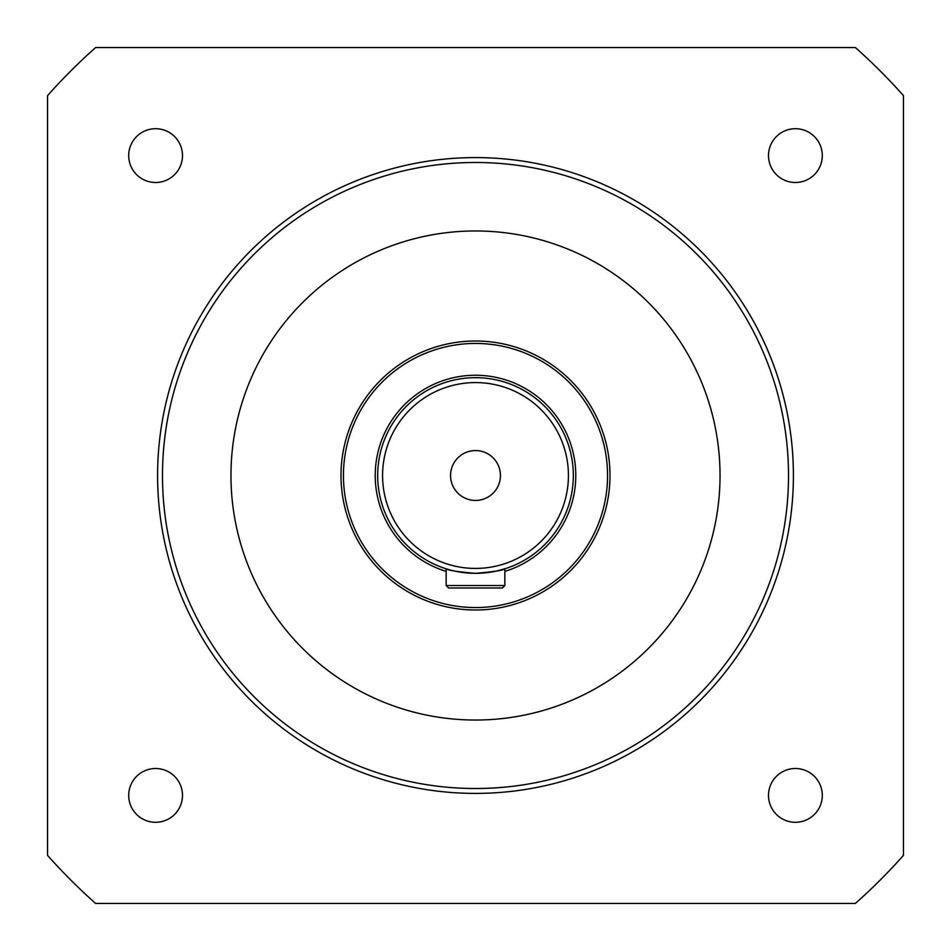 <?xml version="1.0" encoding="UTF-8"?>
<svg xmlns="http://www.w3.org/2000/svg" width="951" height="951" viewBox="0 0 951 951"><rect width="100%" height="100%" fill="white"/><g stroke="black" fill="none" stroke-linecap="round" stroke-linejoin="round"><path stroke-width="1.43" d="M475.5 788.51A313.01 313.01 0 0 0 788.51 475.5A313.01 313.01 0 0 0 475.5 162.49A313.01 313.01 0 0 0 162.49 475.5A313.01 313.01 0 0 0 475.5 788.51M475.5 157.593A317.907 317.907 0 0 1 793.407 475.5A317.907 317.907 0 0 1 475.5 793.407A317.907 317.907 0 0 1 157.593 475.5A317.907 317.907 0 0 1 475.5 157.593M155.607 128.706A26.901 26.901 0 0 0 128.706 155.607A26.901 26.901 0 0 0 155.607 182.497A26.901 26.901 0 0 0 182.497 155.607A26.901 26.901 0 0 0 155.607 128.706M155.607 768.503A26.901 26.901 0 0 0 128.706 795.393A26.901 26.901 0 0 0 155.607 822.294A26.901 26.901 0 0 0 182.497 795.393A26.901 26.901 0 0 0 155.607 768.503M795.393 768.503A26.901 26.901 0 0 0 768.503 795.393A26.901 26.901 0 0 0 795.393 822.294A26.901 26.901 0 0 0 822.294 795.393A26.901 26.901 0 0 0 795.393 768.503M795.393 128.706A26.901 26.901 0 0 0 768.503 155.607A26.901 26.901 0 0 0 795.393 182.497A26.901 26.901 0 0 0 822.294 155.607A26.901 26.901 0 0 0 795.393 128.706M475.5 230.962A244.538 244.538 0 0 0 230.962 475.5A244.538 244.538 0 0 0 475.5 720.038A244.538 244.538 0 0 0 720.038 475.5A244.538 244.538 0 0 0 475.5 230.962M855.377 903.45A572.229 572.229 0 0 0 903.45 855.377L903.45 95.623A572.229 572.229 0 0 0 855.377 47.55L95.623 47.55A572.229 572.229 0 0 0 47.55 95.623L47.55 855.377A572.229 572.229 0 0 0 95.623 903.45L855.377 903.45M475.5 450.56A24.94 24.94 0 0 0 450.56 475.5A24.94 24.94 0 0 0 475.5 500.44A24.94 24.94 0 0 0 500.44 475.5A24.94 24.94 0 0 0 475.5 450.56M504.85 585.543L502.401 587.991L448.599 587.991L446.15 585.543L504.85 585.543L504.85 568.817L496.279 571.087M446.15 585.543L446.15 568.817C447.897 570.338 457.669 571.848 475.5 573.322A97.822 97.822 0 0 0 573.322 475.5A97.822 97.822 0 0 0 475.5 377.678A97.822 97.822 0 0 0 377.678 475.5A97.822 97.822 0 0 0 475.5 573.322C493.331 571.848 503.115 570.338 504.85 568.817M475.5 607.558A132.058 132.058 0 0 0 607.558 475.5A132.058 132.058 0 0 0 475.5 343.442A132.058 132.058 0 0 0 343.442 475.5A132.058 132.058 0 0 0 475.5 607.558M475.5 609.995A134.495 134.495 0 0 0 609.995 475.5A134.495 134.495 0 0 0 475.5 341.005A134.495 134.495 0 0 0 341.005 475.5A134.495 134.495 0 0 0 475.5 609.995M486.282 572.716L481.254 573.144M475.5 568.425A92.925 92.925 0 0 0 568.425 475.5A92.925 92.925 0 0 0 475.5 382.575A92.925 92.925 0 0 0 382.575 475.5A92.925 92.925 0 0 0 475.5 568.425M504.85 571.373A100.259 100.259 0 0 0 475.5 375.241A100.259 100.259 0 0 0 446.15 571.373M475.5 377.678A97.822 97.822 0 0 0 377.678 475.5A97.822 97.822 0 0 0 475.5 573.322"/></g></svg>
